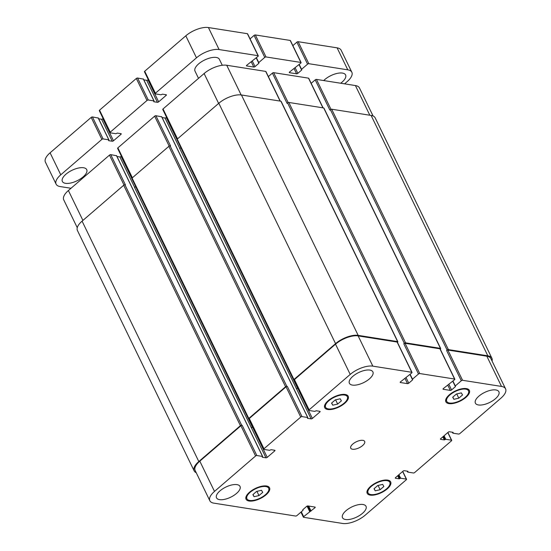 <?xml version="1.0" encoding="UTF-8"?>
<svg xmlns="http://www.w3.org/2000/svg" width="551" height="551" viewBox="0 0 551 551"><rect width="100%" height="100%" fill="white"/><g stroke="black" fill="none" stroke-linecap="round" stroke-linejoin="round"><path stroke-width="0.83" d="M83.573 167.752A13.541 5.82 -25.9 0 1 86.721 169.625A13.541 5.82 -25.9 0 1 80.315 178.965A13.541 5.82 -25.9 0 1 65.507 183.325A13.541 5.82 -25.9 0 1 62.359 181.451A13.541 5.82 -25.9 0 1 68.765 172.112A13.541 5.82 -25.9 0 1 83.573 167.752M323.726 80.556A13.541 5.82 -25.9 0 1 342.44 73.076A13.541 5.82 -25.9 0 1 345.594 74.95A13.541 5.82 -25.9 0 1 340.697 83.235M198.518 78.352L195.02 71.148A13.541 5.82 -25.9 0 1 204.655 59.997A13.541 5.82 -25.9 0 1 219.381 59.315L222.273 65.266M71.01 188.27L60.162 186.562A17.412 7.487 -25.9 0 1 56.112 184.158A17.412 7.487 -25.9 0 1 60.768 174.812L101.852 139.389A0.964 0.413 -25.9 0 1 103.113 138.935L108.802 139.83L108.575 140.65L112.246 141.228A0.964 0.413 154.1 0 0 113.499 140.767L120.979 134.32A0.964 0.413 154.1 0 0 121.241 133.797A0.964 0.413 154.1 0 0 121.013 133.666L117.342 133.087L115.896 133.714L110.207 132.819A0.964 0.413 -25.9 0 1 109.98 132.681A0.964 0.413 -25.9 0 1 110.241 132.164L147.007 100.468A0.964 0.413 -25.9 0 1 148.267 100.006L153.949 100.909L153.722 101.728L157.393 102.307A0.964 0.413 154.1 0 0 158.654 101.845L166.133 95.392A0.964 0.413 154.1 0 0 166.395 94.875A0.964 0.413 154.1 0 0 166.168 94.744L162.497 94.166L161.05 94.793L155.361 93.89A0.964 0.413 -25.9 0 1 155.134 93.76A0.964 0.413 -25.9 0 1 155.396 93.243L196.48 57.821A17.412 7.487 -25.9 0 1 219.098 49.549L258.061 55.692A0.964 0.413 -25.9 0 1 258.288 55.823A0.964 0.413 -25.9 0 1 258.026 56.347L246.717 65.28A0.964 0.413 154.1 0 0 246.462 65.803A0.964 0.413 154.1 0 0 246.683 65.934L253.784 67.057A0.964 0.413 154.1 0 0 255.037 66.595L258.908 63.255L258.756 62.573L264.755 57.407A0.964 0.413 -25.9 0 1 266.016 56.946L300.874 62.442A0.964 0.413 -25.9 0 1 301.101 62.58A0.964 0.413 -25.9 0 1 300.839 63.096L289.53 72.036A0.964 0.413 154.1 0 0 289.275 72.553A0.964 0.413 154.1 0 0 289.495 72.684L296.596 73.806A0.964 0.413 154.1 0 0 297.85 73.345L301.721 70.011L301.569 69.33L307.568 64.157A0.964 0.413 -25.9 0 1 308.829 63.696L347.784 69.839A17.412 7.487 -25.9 0 1 351.841 72.243L341.159 50.251A17.412 7.487 154.1 0 0 337.102 47.847L298.146 41.704A0.964 0.413 154.1 0 0 296.886 42.158L292.87 45.623M98.216 118.031L92.43 116.936A0.964 0.413 154.1 0 0 91.177 117.397L50.086 152.82A17.412 7.487 154.1 0 0 45.43 162.159L56.112 184.158M103.106 118.52L102.817 118.775A0.964 0.413 -25.9 0 1 101.563 119.23L98.657 118.775M143.363 79.103L137.585 78.015A0.964 0.413 154.1 0 0 136.324 78.469L99.559 110.166A0.964 0.413 154.1 0 0 99.304 110.689L109.98 132.681M148.26 79.599L147.971 79.847A0.964 0.413 -25.9 0 1 146.711 80.308L143.804 79.847M258.288 55.823L247.606 33.831A0.964 0.413 154.1 0 0 247.378 33.694L208.423 27.55A17.412 7.487 154.1 0 0 185.804 35.822L144.713 71.244A0.964 0.413 154.1 0 0 144.452 71.761L155.134 93.76M301.101 62.58L290.418 40.581A0.964 0.413 154.1 0 0 290.191 40.443L255.333 34.947A0.964 0.413 154.1 0 0 254.073 35.409L250.058 38.873M351.841 72.243A17.412 7.487 -25.9 0 1 347.185 81.589L344.568 83.842M258.991 495.59L254.073 496.713L252.875 494.626L256.601 491.416L261.518 490.294L262.717 492.38L258.991 495.59L256.924 491.34M254.073 496.713L253.005 494.516M337.667 404.069L332.749 405.192L331.55 403.105L335.277 399.895L340.194 398.772L341.393 400.859L337.667 404.069L335.6 399.819M332.749 405.192L331.681 402.995M458.811 398.18L453.893 399.303L452.695 397.216L456.421 394.006L461.339 392.884L462.537 394.971L458.811 398.18L456.751 393.931M453.893 399.303L452.826 397.106M380.135 489.701L375.217 490.824L374.019 488.737L377.745 485.527L382.67 484.405L383.861 486.492L380.135 489.701L378.076 485.452M375.217 490.824L374.15 488.627M449.554 403.043A12.094 5.2 154.1 0 0 462.771 399.151A12.094 5.2 154.1 0 0 468.495 390.811A12.094 5.2 154.1 0 0 455.346 391.417A12.094 5.2 154.1 0 0 446.737 401.369A12.094 5.2 154.1 0 0 449.554 403.043M448.907 403.601A13.059 5.613 -25.9 0 1 445.869 401.796A13.059 5.613 -25.9 0 1 455.167 391.038A13.059 5.613 -25.9 0 1 469.362 390.383A13.059 5.613 -25.9 0 1 463.184 399.392A13.059 5.613 -25.9 0 1 448.907 403.601M370.878 494.564A12.094 5.2 154.1 0 0 384.095 490.672A12.094 5.2 154.1 0 0 389.819 482.332A12.094 5.2 154.1 0 0 376.67 482.938A12.094 5.2 154.1 0 0 368.068 492.897A12.094 5.2 154.1 0 0 370.878 494.564M370.238 495.122A13.059 5.613 -25.9 0 1 367.193 493.317A13.059 5.613 -25.9 0 1 376.491 482.559A13.059 5.613 -25.9 0 1 390.687 481.911A13.059 5.613 -25.9 0 1 384.508 490.913A13.059 5.613 -25.9 0 1 370.238 495.122M249.734 500.453A12.094 5.2 154.1 0 0 262.951 496.561A12.094 5.2 154.1 0 0 268.674 488.22A12.094 5.2 154.1 0 0 255.526 488.827A12.094 5.2 154.1 0 0 246.917 498.786A12.094 5.2 154.1 0 0 249.734 500.453M249.086 501.011A13.059 5.613 -25.9 0 1 246.049 499.206A13.059 5.613 -25.9 0 1 255.34 488.455A13.059 5.613 -25.9 0 1 269.542 487.8A13.059 5.613 -25.9 0 1 263.364 496.802A13.059 5.613 -25.9 0 1 249.086 501.011M328.41 408.932A12.094 5.2 154.1 0 0 341.627 405.04A12.094 5.2 154.1 0 0 347.344 396.699A12.094 5.2 154.1 0 0 334.202 397.305A12.094 5.2 154.1 0 0 325.593 407.265A12.094 5.2 154.1 0 0 328.41 408.932M327.762 409.489A13.059 5.613 -25.9 0 1 324.725 407.685A13.059 5.613 -25.9 0 1 334.016 396.927A13.059 5.613 -25.9 0 1 348.218 396.279A13.059 5.613 -25.9 0 1 342.033 405.281A13.059 5.613 -25.9 0 1 327.762 409.489M352.44 385.094A13.059 5.613 -25.9 0 1 349.403 383.289A13.059 5.613 -25.9 0 1 358.694 372.538A13.059 5.613 -25.9 0 1 372.896 371.884A13.059 5.613 -25.9 0 1 366.711 380.893A13.059 5.613 -25.9 0 1 352.44 385.094M219.56 499.64A13.059 5.613 -25.9 0 1 216.522 497.835A13.059 5.613 -25.9 0 1 225.82 487.084A13.059 5.613 -25.9 0 1 240.016 486.43A13.059 5.613 -25.9 0 1 233.838 495.439A13.059 5.613 -25.9 0 1 219.56 499.64M345.553 519.51A13.059 5.613 -25.9 0 1 342.515 517.713A13.059 5.613 -25.9 0 1 351.813 506.954A13.059 5.613 -25.9 0 1 366.009 506.3A13.059 5.613 -25.9 0 1 359.831 515.309A13.059 5.613 -25.9 0 1 345.553 519.51M478.433 404.964A13.059 5.613 -25.9 0 1 475.396 403.16A13.059 5.613 -25.9 0 1 484.687 392.408A13.059 5.613 -25.9 0 1 498.889 391.754A13.059 5.613 -25.9 0 1 492.704 400.763A13.059 5.613 -25.9 0 1 478.433 404.964M501.52 386.437A17.412 7.487 -25.9 0 1 505.57 388.841A17.412 7.487 -25.9 0 1 500.914 398.18L459.823 433.603A0.964 0.413 -25.9 0 1 458.57 434.064L452.881 433.169L453.108 432.349L449.437 431.77A0.964 0.413 154.1 0 0 448.183 432.225L440.697 438.679A0.964 0.413 154.1 0 0 440.442 439.195A0.964 0.413 154.1 0 0 440.669 439.333L444.333 439.912L445.787 439.285L451.476 440.18A0.964 0.413 -25.9 0 1 451.696 440.311A0.964 0.413 -25.9 0 1 451.441 440.834L414.676 472.531A0.964 0.413 -25.9 0 1 413.415 472.985L407.726 472.09L407.954 471.27L404.289 470.692A0.964 0.413 154.1 0 0 403.029 471.153L395.549 477.6A0.964 0.413 154.1 0 0 395.287 478.123A0.964 0.413 154.1 0 0 395.515 478.254L399.186 478.833L400.632 478.206L406.321 479.101A0.964 0.413 -25.9 0 1 406.548 479.239A0.964 0.413 -25.9 0 1 406.287 479.756L365.196 515.178A17.412 7.487 -25.9 0 1 342.577 523.45L303.622 517.306A0.964 0.413 -25.9 0 1 303.394 517.169A0.964 0.413 -25.9 0 1 303.656 516.652L314.965 507.712A0.964 0.413 154.1 0 0 315.22 507.195A0.964 0.413 154.1 0 0 314.993 507.065L307.899 505.942A0.964 0.413 154.1 0 0 306.645 506.403L302.774 509.737L302.926 510.419L296.927 515.591A0.964 0.413 -25.9 0 1 295.667 516.053L213.898 503.153A17.412 7.487 -25.9 0 1 209.841 500.749A17.412 7.487 -25.9 0 1 214.497 491.409L255.588 455.987A0.964 0.413 -25.9 0 1 256.842 455.532L262.531 456.428L262.304 457.247L265.975 457.826A0.964 0.413 154.1 0 0 267.228 457.364L274.715 450.918A0.964 0.413 154.1 0 0 274.97 450.394A0.964 0.413 154.1 0 0 274.742 450.263L271.078 449.685L269.625 450.312L263.936 449.409A0.964 0.413 -25.9 0 1 263.715 449.279A0.964 0.413 -25.9 0 1 263.97 448.762L300.736 417.066A0.964 0.413 -25.9 0 1 301.996 416.604L307.685 417.5L307.458 418.319L311.129 418.898A0.964 0.413 154.1 0 0 312.383 418.443L319.862 411.99A0.964 0.413 154.1 0 0 320.124 411.473A0.964 0.413 154.1 0 0 319.897 411.335L316.226 410.757L314.779 411.383L309.09 410.488A0.964 0.413 -25.9 0 1 308.863 410.357A0.964 0.413 -25.9 0 1 309.125 409.834L350.216 374.418A17.412 7.487 -25.9 0 1 372.834 366.146L411.79 372.29A0.964 0.413 -25.9 0 1 412.017 372.421A0.964 0.413 -25.9 0 1 411.762 372.937L400.453 381.877A0.964 0.413 154.1 0 0 400.191 382.394A0.964 0.413 154.1 0 0 400.419 382.532L407.513 383.648A0.964 0.413 154.1 0 0 408.766 383.193L412.637 379.853L412.485 379.171L418.485 373.998A0.964 0.413 -25.9 0 1 419.745 373.544L454.603 379.04A0.964 0.413 -25.9 0 1 454.83 379.171A0.964 0.413 -25.9 0 1 454.575 379.694L443.266 388.627A0.964 0.413 154.1 0 0 443.004 389.151A0.964 0.413 154.1 0 0 443.231 389.281L450.325 390.404A0.964 0.413 154.1 0 0 451.579 389.943L455.45 386.609L455.298 385.927L461.297 380.755A0.964 0.413 -25.9 0 1 462.558 380.293L501.52 386.437L486.829 356.194A17.412 7.487 -25.9 0 1 490.879 358.598L505.57 388.841M352.544 449.244A7.742 3.327 -25.9 0 1 350.746 448.177A7.742 3.327 -25.9 0 1 356.256 441.806A7.742 3.327 -25.9 0 1 364.666 441.413A7.742 3.327 -25.9 0 1 361.001 446.751A7.742 3.327 -25.9 0 1 352.544 449.244M311.177 83.332L315.2 79.867A0.964 0.413 -25.9 0 1 316.453 79.413L355.416 85.557A17.412 7.487 -25.9 0 1 359.466 87.96L373.075 115.979M77.257 227.694L63.744 199.868A17.412 7.487 -25.9 0 1 68.393 190.522L109.484 155.106A0.964 0.413 -25.9 0 1 110.744 154.645L116.523 155.74M116.964 156.484L119.87 156.939A0.964 0.413 154.1 0 0 121.13 156.484L121.42 156.229M117.838 148.529A0.964 0.413 -25.9 0 1 117.611 148.398A0.964 0.413 -25.9 0 1 117.873 147.875L154.638 116.178A0.964 0.413 -25.9 0 1 155.892 115.724L161.677 116.812M162.118 117.556L165.024 118.017A0.964 0.413 154.1 0 0 166.278 117.556L166.567 117.308M162.986 109.608A0.964 0.413 -25.9 0 1 162.765 109.47A0.964 0.413 -25.9 0 1 163.02 108.953L204.111 73.531A17.412 7.487 -25.9 0 1 226.73 65.259L265.692 71.403A0.964 0.413 -25.9 0 1 265.919 71.534L280.273 101.109M268.365 76.582L272.387 73.118A0.964 0.413 -25.9 0 1 273.64 72.656L308.505 78.152A0.964 0.413 -25.9 0 1 308.732 78.29L323.086 107.858M486.829 356.194L447.873 350.05A0.964 0.413 -25.9 0 0 446.613 350.505L447.13 350.064A0.964 0.413 -25.9 0 1 448.383 349.603L487.835 355.822A17.412 7.487 -25.9 0 1 491.885 358.226L375.162 117.838A17.412 7.487 154.1 0 0 371.105 115.434L331.661 109.208A0.964 0.413 154.1 0 0 330.4 109.67L329.884 110.117L315.2 79.867M454.83 379.171L440.146 348.928A0.964 0.413 -25.9 0 0 439.918 348.797L405.054 343.294A0.964 0.413 -25.9 0 0 403.8 343.755L404.317 343.307A0.964 0.413 -25.9 0 1 405.57 342.853L440.435 348.349A0.964 0.413 -25.9 0 1 440.662 348.48L323.933 108.092A0.964 0.413 154.1 0 0 323.706 107.955L288.841 102.458A0.964 0.413 154.1 0 0 287.588 102.92L287.071 103.361L272.387 73.118M397.85 341.73L281.12 101.336A0.964 0.413 154.1 0 0 280.893 101.205L241.441 94.986A17.412 7.487 154.1 0 0 218.823 103.257L177.222 139.121A0.964 0.413 154.1 0 0 176.961 139.637L293.69 380.032A0.964 0.413 -25.9 0 1 293.945 379.515L335.552 343.645A17.412 7.487 -25.9 0 1 358.171 335.373L397.622 341.599A0.964 0.413 -25.9 0 1 397.85 341.73A0.964 0.413 -25.9 0 1 397.588 342.247L397.429 342.385M180.893 147.744L180.845 147.785A0.964 0.413 -25.9 0 1 179.592 148.24L296.438 388.655A0.964 0.413 154.1 0 0 297.698 388.193L297.988 387.945M155.892 115.724L170.583 145.967L170.094 145.891A0.964 0.413 154.1 0 0 168.833 146.352L132.068 178.042A0.964 0.413 154.1 0 0 131.806 178.565L248.535 418.96A0.964 0.413 -25.9 0 1 248.797 418.436L285.563 386.74A0.964 0.413 -25.9 0 1 286.816 386.285L287.305 386.361L301.996 416.604M135.739 186.665L135.691 186.706A0.964 0.413 -25.9 0 1 134.437 187.168L251.284 427.576A0.964 0.413 154.1 0 0 252.544 427.121L252.833 426.873M110.744 154.645L125.428 184.888L124.939 184.812A0.964 0.413 154.1 0 0 123.679 185.274L82.078 221.137A17.412 7.487 154.1 0 0 77.422 230.483L194.152 470.871A17.412 7.487 -25.9 0 1 198.808 461.531L240.408 425.668A0.964 0.413 -25.9 0 1 241.669 425.207L242.158 425.282L256.842 455.532M209.841 500.749L195.157 470.506A17.412 7.487 -25.9 0 1 199.813 461.166L240.897 425.744A0.964 0.413 -25.9 0 1 242.158 425.282M249.252 419.166A0.964 0.413 -25.9 0 1 249.024 419.035A0.964 0.413 -25.9 0 1 249.286 418.512L286.052 386.823A0.964 0.413 -25.9 0 1 287.305 386.361M294.406 380.245A0.964 0.413 -25.9 0 1 294.179 380.107A0.964 0.413 -25.9 0 1 294.441 379.591L335.525 344.168A17.412 7.487 -25.9 0 1 358.143 335.896L397.106 342.04A0.964 0.413 -25.9 0 1 397.333 342.178L412.017 372.421M249.08 419.139L248.763 419.091A0.964 0.413 -25.9 0 1 248.535 418.96M296.314 388.634A0.964 0.413 154.1 0 0 297.574 388.18L297.939 387.856M294.227 380.218L293.917 380.169A0.964 0.413 -25.9 0 1 293.69 380.032M440.662 348.48A0.964 0.413 -25.9 0 1 440.401 349.003L440.249 349.134M491.885 358.226A17.412 7.487 -25.9 0 1 492.057 361.015M196.239 472.73A17.412 7.487 -25.9 0 1 194.152 470.871M251.166 427.562A0.964 0.413 154.1 0 0 252.42 427.101L252.792 426.784M308.829 63.696L298.146 41.704M347.784 69.839L337.102 47.847M307.568 64.157L296.886 42.158M301.569 69.33L299.221 64.495M301.721 70.011L301.549 69.653M297.85 73.345L295.226 67.938M296.596 73.806L294 68.462M289.495 72.684L289.309 72.291M300.874 62.442L290.191 40.443M266.016 56.946L255.333 34.947M264.755 57.407L254.073 35.409M258.756 62.573L256.408 57.738M258.908 63.255L258.736 62.904M255.037 66.595L252.413 61.189M253.784 67.057L251.187 61.712M246.683 65.934L246.497 65.541M258.061 55.692L247.378 33.694M219.098 49.549L208.423 27.55M196.48 57.821L185.804 35.822M155.396 93.243L144.713 71.244M166.133 95.392L165.789 94.682M158.654 101.845L147.971 79.847M157.393 102.307L146.711 80.308M153.949 100.909L143.274 78.91M148.267 100.006L137.585 78.015M147.007 100.468L136.324 78.469M110.241 132.164L99.559 110.166M120.979 134.32L120.635 133.604M113.499 140.767L102.817 118.775M112.246 141.228L101.563 119.23M108.802 139.83L98.119 117.831M103.113 138.935L92.43 116.936M101.852 139.389L91.177 117.397M60.768 174.812L50.086 152.82M369.824 115.228L355.416 85.557M82.912 220.421L68.393 190.522M124.023 185.04L109.484 155.106M131.792 178.441L121.13 156.484M134.554 187.175L119.87 156.939M132.385 177.766L117.873 147.875M169.171 146.118L154.638 116.178M176.947 139.52L166.278 117.556M179.709 148.253L165.024 118.017M177.539 138.845L163.02 108.953M218.63 103.423L204.111 73.531M241.145 94.937L226.73 65.259M280.101 101.081L265.692 71.403M288.166 102.576L273.64 72.656M322.914 107.831L308.505 78.152M330.979 109.325L316.453 79.413M440.476 438.94L440.669 439.333M447.784 432.576L451.476 440.18M395.322 477.862L395.515 478.254M402.629 471.498L406.321 479.101M301.307 511.817L303.656 516.652M314.614 507.003L314.965 507.712M199.813 461.166L214.497 491.409M240.897 425.744L255.588 455.987M251.284 427.576L265.975 457.826M252.544 427.121L267.228 457.364M274.364 450.201L274.715 450.918M249.286 418.512L263.97 448.762M286.052 386.823L300.736 417.066M296.438 388.655L311.129 418.898M297.698 388.193L312.383 418.443M319.518 411.28L319.862 411.99M294.441 379.591L309.125 409.834M335.525 344.168L350.216 374.418M358.143 335.896L372.834 366.146M397.106 342.04L411.79 372.29M400.226 382.139L400.419 382.532M404.916 378.31L407.513 383.648M406.142 377.779L408.766 383.193M405.054 343.294L419.745 373.544M403.8 343.755L418.485 373.998M439.918 348.797L454.603 379.04M443.038 388.889L443.231 389.281M447.729 385.059L450.325 390.404M448.955 384.536L451.579 389.943M447.873 350.05L462.558 380.293M446.613 350.505L461.297 380.755M302.94 510.095L302.768 509.744M311.095 511.052L308.67 506.066M310.461 511.28L307.871 505.942M310.282 511.252L307.699 505.942M309.655 511.48L307.059 506.135M400.632 478.206L398.924 474.687M400.005 478.44L398.407 475.141M399.812 478.605L398.208 475.306M399.186 478.833L397.691 475.754M407.94 471.594L407.768 471.243M407.747 471.766L407.471 471.195M445.787 439.285L444.078 435.765M445.16 439.512L443.555 436.213M444.967 439.677L443.362 436.385M444.333 439.912L442.839 436.833M453.094 432.673L452.922 432.315M452.901 432.838L452.619 432.273M487.835 355.822L371.105 115.434M448.383 349.603L331.661 109.208M447.13 350.064L330.4 109.67M455.298 385.927L452.95 381.085M455.45 386.609L455.278 386.251M440.435 348.349L323.706 107.955M405.57 342.853L288.841 102.458M404.317 343.307L287.588 102.92M412.485 379.171L410.137 374.336M412.637 379.853L412.465 379.494M397.622 341.599L280.893 101.205M358.171 335.373L241.441 94.986M335.552 343.645L218.823 103.257M293.945 379.515L177.222 139.121M297.574 388.18L180.845 147.785M307.685 417.5L161.581 116.619M286.816 386.285L170.094 145.891M285.563 386.74L168.833 146.352M248.797 418.436L132.068 178.042M252.42 427.101L135.691 186.706M262.531 456.428L116.426 155.54M241.669 425.207L124.939 184.812M240.408 425.668L123.679 185.274M198.808 461.531L82.078 221.137M301.438 69.591L299.041 64.646M258.626 62.835L256.229 57.896M154.066 100.971L143.384 78.979M108.912 139.899L98.23 117.9M445.814 399.461L446.737 401.369M467.565 388.903L468.495 390.811M367.138 490.989L368.068 492.897M388.896 480.424L389.819 482.332M245.994 496.878L246.917 498.786M267.745 486.313L268.674 488.22M324.67 405.357L325.593 407.265M346.421 394.792L347.344 396.699M117.611 148.398L132.026 178.083M162.765 109.47L177.181 139.155M447.894 432.48L451.696 440.311M402.74 471.401L406.548 479.239M300.942 512.127L303.394 517.169M249.024 419.035L263.715 449.279M294.179 380.107L308.863 410.357M303.05 510.164L302.83 509.696M407.616 472.021L407.196 471.153M452.77 433.1L452.343 432.225M455.174 386.182L452.77 381.244M412.362 379.432L409.958 374.494M307.795 417.568L161.691 116.688M262.641 456.49L116.543 155.609"/></g></svg>
